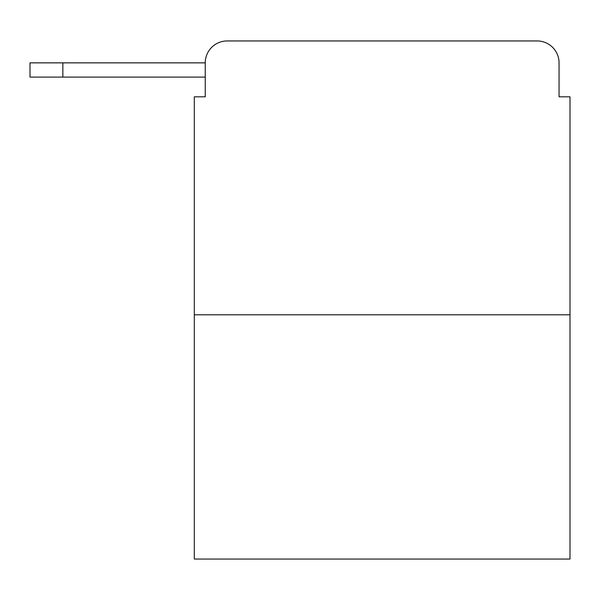 <?xml version="1.0" encoding="UTF-8"?>
<svg xmlns="http://www.w3.org/2000/svg" width="600" height="600" viewBox="0 0 600 600"><rect width="100%" height="100%" fill="white"/><g stroke="black" fill="none" stroke-linecap="round" stroke-linejoin="round"><path stroke-width="0.9" d="M205.252 62.858L205.252 96.817L205.252 77.1L30 77.1L30 62.858L205.252 62.858A21.907 21.907 0 0 1 227.16 40.95L537.143 40.95L227.16 40.95M570 314.79L194.303 314.79L194.303 559.05L570 559.05L570 96.817L559.05 96.817L559.05 62.858A21.907 21.907 0 0 0 537.143 40.95M194.303 314.79L194.303 96.817L205.252 96.817M559.05 96.817L559.05 62.858M62.858 62.858L62.858 77.1"/></g></svg>
